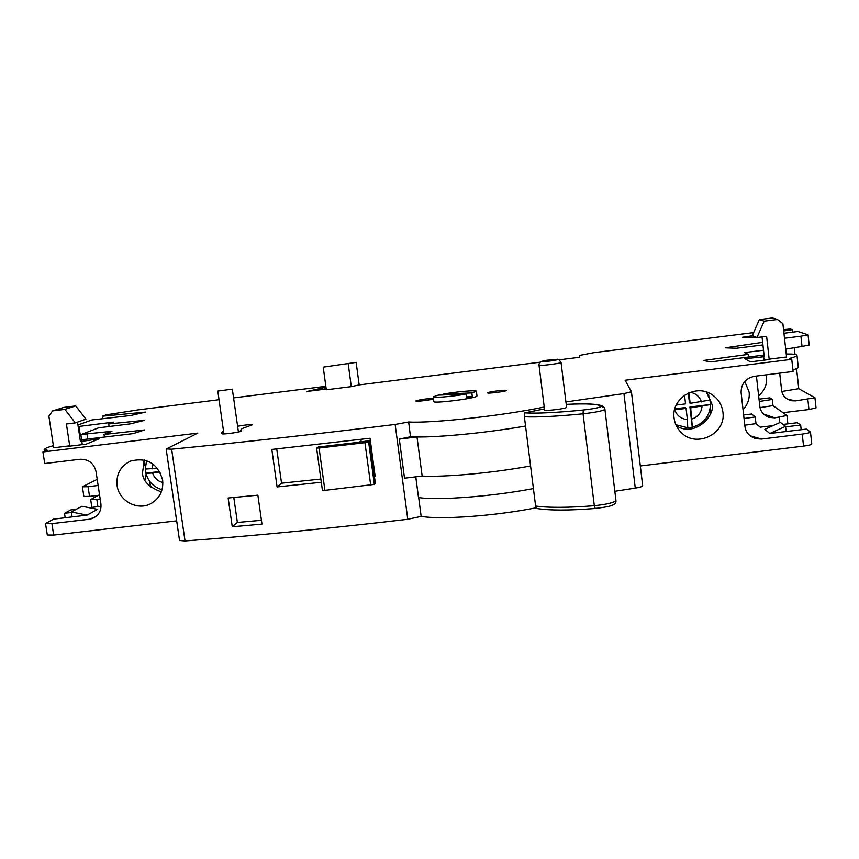 <?xml version="1.0" encoding="UTF-8"?>
<svg xmlns="http://www.w3.org/2000/svg" width="859" height="859" viewBox="0 0 859 859"><rect width="100%" height="100%" fill="white"/><g stroke="black" fill="none" stroke-linecap="round" stroke-linejoin="round"><path stroke-width="1.29" d="M160.139 472.386L145.933 473.438L145.6 469.239M157.433 468.262L145.289 469.068L146.556 460.639M159.667 471.516L146.213 473.148M370.304 440.366L359.116 442.278L362.326 439.174M374.846 474.082L374.213 474.855L369.649 441.021L318.367 446.991L316.584 448.054L319.076 448.022L324.906 490.36L322.447 490.242M217.971 391.038L232.327 389.138L217.971 391.038M374.331 484.379L375.351 483.295L369.649 441.021L368.608 441.913L374.331 484.379L324.906 490.36M370.701 485.228L364.957 442.686L319.076 448.022M364.957 442.686L368.608 441.913M149.691 481.341L150.529 486.956M399.317 439.11L410.613 436.726C430.166 438.24 484.53 433.269 525.547 426.021C488.524 432.549 439.851 437.392 417.002 436.952L422.166 476.069C445.069 477.314 493.689 472.858 530.572 465.954C493.689 472.858 445.069 477.314 422.166 476.069L404.514 478.184L399.317 439.11L417.002 436.952M410.484 436.748L408.659 421.973L395.151 424.453C315.35 434.257 240.842 442.492 171.639 449.182L185.039 540.934C254.103 535.801 328.353 528.586 407.778 519.287L395.151 424.453M708.654 394.689L708.868 396.514M710.221 408.272L710.726 412.674M687.823 427.685L692.343 427.191L690.679 407.864L710.479 404.578L709.942 400.111M675.861 424.765L687.758 427.739L687.372 419.546L686.073 408.422L685.342 407.553L674.809 408.83M687.372 419.546C681.058 418.934 676.86 415.681 674.766 409.797L686.073 408.422M676.226 405.018L685.546 403.891L684.537 395.237M688.929 392.821L690.153 403.322L709.953 400.047L706.431 392.026L709.953 400.047M690.153 403.322L689.39 402.484L688.306 393.089M690.679 407.864L689.917 406.994L710.436 404.492M692.268 427.138L689.917 406.994M466.19 394.045L438.058 395.14L433.215 396.869C432.7 398.2 452.725 396.504 466.19 394.045L466.684 397.835L472.321 396.697L466.555 396.901M433.215 396.869L433.827 401.54C432.947 403.87 476.874 398.275 476.981 396.042L476.401 391.253C476.777 389.922 456.999 391.607 443.673 394.023L443.781 394.915M472.321 396.697L471.838 392.917L476.401 391.253M471.838 392.917L443.673 394.023M506.198 390.512L506.209 390.48C506.509 389.492 487.687 391.865 487.644 392.81L487.633 392.853C487.278 393.841 506.327 391.446 506.198 390.512M433.419 398.415C426.107 398.726 420.266 399.564 415.874 400.938L415.842 401.013C415.477 401.829 430.252 400.133 433.494 398.984M171.639 449.182L166.485 448.903L197.795 433.108L42.95 451.974L47.342 450.266L44.153 449.407L46.74 447.7L53.387 445.681M241.433 431.068L241.497 430.95C242.227 431.841 223.19 434.633 222.127 433.795L221.278 432.968L223.49 430.81M241.4 430.864L240.595 430.144L242.034 428.598L252.374 424.786C250.409 424.378 245.481 424.861 237.599 426.236M758.637 395.816C764.489 390.727 767.087 384.682 766.453 377.681L765.927 374.868M744.753 381.375L749.123 392.101C749.832 398.49 747.802 404.385 743.046 409.764M117.092 485.464C118.907 501.098 137.827 511.137 151.087 503.481C159.774 498.263 163.618 490.457 162.63 480.063C157.648 463.323 146.932 457.009 130.482 461.1C120.55 466.018 116.083 474.136 117.092 485.464M161.32 491.896C148.865 487.214 142.594 480.825 142.508 472.729L144.398 460.016M146.127 474.125L144.903 480.041M722.902 412.062C726.446 433.881 696.058 448.538 681.08 432.345C677.117 428.383 674.787 423.637 674.079 418.097C670.922 398.78 695.403 383.361 711.724 394.485C718.135 398.662 721.861 404.525 722.902 412.062M706.978 392.209L711.574 403.462C716.836 412.782 696.617 438.197 676.387 425.903M762.03 336.9L764.242 356.71L744.839 358.74L750.422 361.864L769.793 359.47L769.159 359.148L766.615 336.331L756.94 337.544L764.166 321.169L777.502 319.494L782.882 323.65L786.576 356.99L769.159 359.148M69.719 445.8L53.709 447.786L48.856 416.024L52.614 410.913L64.876 409.367L75.324 422.896L66.411 424.013L69.719 445.8L68.344 446.347L86.211 444.135L99.139 438.863L80.435 441.547L77.503 422.123M408.659 421.973C431.594 423.476 504.416 415.52 544.23 407.016M565.92 401.937L623.935 393.583L631.44 391.758L625.127 380.247L791.762 359.33L789.646 358.375C794.543 357.119 796.991 356.109 796.969 355.325C796.765 354.402 793.19 353.951 786.243 353.983M763.511 350.214L744.689 352.555L748.189 354.391L703.36 360.501L710.737 361.918L764.059 355.035M762.631 342.333L725.275 347.82L736.485 348.239L762.921 344.942M800.91 336.202L808.061 334.817L809.178 345.007L802.027 346.424L800.91 336.202L784.503 338.253M808.061 334.817L797.947 331.499L783.945 333.249M752.602 335.719L742.498 337.265L756.006 337.147M792.546 332.175L792.266 329.663L783.698 330.973M792.266 329.663L790.216 328.997L783.548 329.631M753.611 332.605L594.009 352.641L579.32 355.454L579.739 357.247L559.112 359.824M323.22 367.147L356.131 362.391L323.22 367.147L326.313 389.771L351.288 386.636L359.169 384.896L540.268 362.187M325.969 387.216L307.135 391.425L326.216 389.03M325.84 386.314L233.573 397.889M219.045 399.714L138.396 409.84L106.14 414.833L102.382 416.185L145.729 412.073L130.804 415.488L91.967 419.944L77.933 425.001M78.169 426.536L113.485 422.123L108.706 423.949L144.602 420.319L130.428 423.852L98.613 427.814L81.24 434.471L111.906 431.304L104.036 434.471L104.401 436.941M80.198 439.948L133.038 433.634L144.699 429.929L104.036 434.471M535.984 507.83C495.256 515.948 440.903 519.856 421.157 516.377L407.778 519.287M185.039 540.934L179.542 540.483L166.184 449.182M176.675 520.865L53.666 535.071L47.299 534.985L45.538 523.571L51.905 523.614L89.25 519.265L95.693 516.721M97.207 479.333L82.4 486.795L88.069 486.699L89.54 496.373L98.398 495.31M89.54 496.373L83.86 496.438L82.4 486.795M787.37 399.145L795.584 400.874L814.944 397.771L816.05 407.885L808.953 409.539L783.021 412.674M749.993 435.738L761.471 439.056L802.22 434.074C807.385 433.398 810.134 432.711 810.466 432.013L811.787 443.996C811.454 444.726 808.706 445.434 803.552 446.111L640.309 465.965M631.429 391.79L642.682 485.754C642.468 486.527 640.009 487.311 635.273 488.095L623.935 393.583M614.84 491.273L635.273 488.095M418.677 497.576L418.526 497.554C438.111 500.604 492.529 496.47 533.418 488.546C492.626 496.448 438.348 500.593 418.677 497.576L421.157 516.377M791.762 359.33L793.104 371.475L754.406 376.306C745.515 378.379 741.081 383.833 741.113 392.681L744.936 426.44C745.762 432.41 749.37 436.49 755.759 438.681L761.471 439.056M796.969 355.325L798.279 367.18C798.301 367.899 796.518 368.801 792.921 369.864M89.25 519.265L92.385 518.514C98.731 515.475 101.566 510.579 100.9 503.836L96.025 471.484C93.878 463.226 88.584 459.146 80.166 459.243L44.722 463.527L42.95 451.974M374.406 476.273L375.125 476.187L370.014 438.251L271.831 449.429L277.092 486.924L321.298 482.264M257.872 495.171L228.15 498.005L232.274 526.782L261.974 524.108L257.872 495.171M101.051 506.284L89.229 507.701M76.43 509.237L70.889 509.902L64.511 513.295L65.187 517.741M71.415 512.469L64.511 513.295M87.178 515.11L97.486 509.344L81.981 506.262L71.34 511.964L72.092 516.914L87.178 515.11L71.34 511.964M45.538 523.571L53.494 519.137L72.092 516.914M810.466 432.013L806.429 429.092L786.146 431.519L785.566 426.332L780.294 422.36L764.854 429.35L769.761 433.484L786.146 431.519M783.043 424.432L797.335 422.714L800.663 425.055L785.631 426.859M743.636 414.961L751.625 413.995L755.244 416.959L755.995 423.637L760.161 427.181L773.068 425.624M755.995 423.637L744.796 425.184M763.554 414.049L774.786 417.85L786.941 415.488L772.95 405.609L772.262 399.456L769.868 397.835L759.012 399.156M748.189 354.391L748.479 356.968M143.582 461.97L145.321 466.448M109.093 426.515L108.706 423.949M99.526 494.709L90.667 499.562L100.181 499.111M814.944 397.771L798.763 388.687L796.551 368.586M794.994 354.413L794.221 347.401M800.663 425.055L801.179 429.725M102.736 418.591L102.382 416.185M579.535 357.269L579.32 355.454M356.131 362.391L359.169 384.896M325.142 389.159L324.96 387.806M774.786 417.85L769.106 417.356C763.597 415.23 760.505 411.558 759.818 406.35L756.414 376.059M795.584 400.874L791.633 400.756C785.749 399.167 782.409 395.655 781.604 390.233L779.704 373.15M785.706 349.13L802.027 346.424M81.09 436.104L79.64 436.275M88.069 486.699L98.13 485.475M755.244 416.959L744.044 418.505M772.95 405.609L760.022 407.617M772.262 399.456L759.27 401.464M798.763 388.687L781.808 391.479M348.228 363.98L351.288 386.636M764.059 360.179L763.64 356.41M82.281 444.618L81.745 441.021M764.166 321.169L759.356 319.602L752.301 335.59L756.94 337.544M759.356 319.602L772.381 317.959L777.502 319.494M64.876 409.367L75.721 405.899L63.727 407.424L52.614 410.913M75.721 405.899L85.932 419.138L75.324 422.896M232.274 526.782L237.374 522.465L261.426 520.286M233.798 497.479L237.374 522.465M277.092 486.924L281.537 483.198L320.858 479.043M276.727 448.903L281.537 483.198M785.566 426.332L769.761 433.484M418.505 497.608L415.745 476.842M539.023 365.236L544.606 410.011C544.209 411.407 567.241 408.562 566.575 407.295L561.045 362.466C561.657 363.357 538.582 366.256 539.023 365.236L539.076 364.13C539.538 361.682 543.253 360.297 550.2 359.975C558.382 360.232 557.072 356.914 561.045 362.466L561.045 362.466M415.788 476.831L418.526 497.554M524.387 416.776L535.608 506.026C548.837 507.873 568.411 507.766 594.31 505.693L583.057 413.802C557.072 416.357 537.519 417.356 524.387 416.776L524.559 412.9L544.466 408.873L524.828 412.868C537.186 413.598 556.675 412.642 583.282 410.011C594.299 408.734 600.237 407.499 601.085 406.328C598.605 404.02 587.191 403.365 566.833 404.364L566.972 404.331C589.972 403.172 602.352 404.235 604.124 407.52L601.085 406.328M595.33 508.442L595.233 508.485C606.615 506.907 616.773 506.112 615.946 500.4C614.26 502.579 607.045 504.351 594.31 505.693L595.233 508.485C568.948 510.579 549.331 510.557 536.392 508.453L535.608 506.026M152.698 473.298C154.47 478.184 157.852 481.255 162.856 482.49M153.074 464.085L152.054 468.917M702.007 406.479C701.32 412.717 697.97 416.883 691.978 418.999M690.239 392.305C695.897 393.358 699.645 396.568 701.481 401.948M803.552 446.111L802.22 434.074M779.757 422.596L779.167 417.324M808.953 409.539L807.847 399.392M78.964 426.44L80.435 436.179M96.842 499.519L97.926 506.66M87.027 434.396L87.725 439.013M51.905 523.614L53.666 535.071M541.922 361.532C541.449 362.24 557.727 360.2 557.33 359.599C557.674 358.901 541.632 360.92 541.922 361.532M604.865 409.249L604.908 409.346C603.125 410.838 595.845 412.331 583.057 413.802L583.282 410.011M145.933 473.438C148.36 481.759 153.74 487.171 162.061 489.673M217.821 391.156L223.931 433.913M232.327 389.138L238.426 431.991M322.415 490.317L316.584 448.054M692.343 427.191C703.746 423.831 709.781 416.293 710.479 404.578M152.483 502.676L151.087 503.481M679.458 430.595L681.08 432.345M91.859 507.39L90.667 499.562M81.637 439.765L80.875 434.718M787.875 423.852L786.941 415.488M631.44 391.758L642.682 485.754M240.767 431.379L240.595 430.144M92.385 518.514L92.922 518.299M790.967 400.616L791.633 400.756M768.214 417.055L769.106 417.356M754.889 438.423L755.759 438.681M44.453 451.383L44.153 449.407M604.124 407.52L604.908 409.346L615.946 500.389"/></g></svg>

